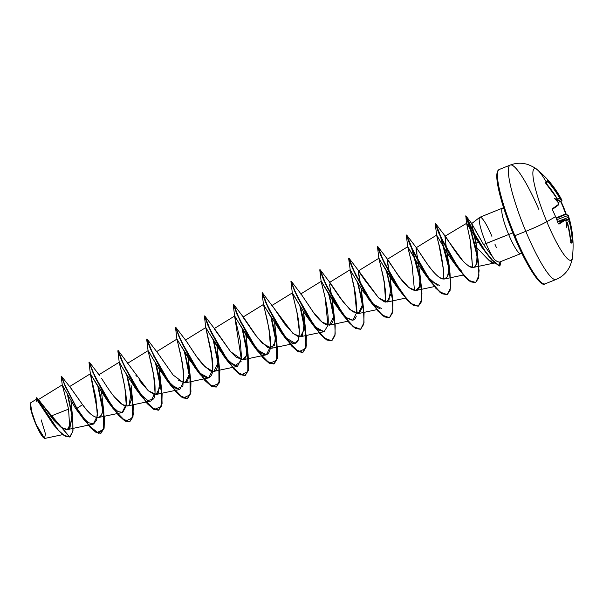 <?xml version="1.0" encoding="UTF-8"?>
<svg xmlns="http://www.w3.org/2000/svg" width="603" height="603" viewBox="0 0 603 603"><rect width="100%" height="100%" fill="white"/><g stroke="black" fill="none" stroke-linecap="round" stroke-linejoin="round"><path stroke-width="0.9" d="M546.778 181.895A97.452 0.897 -48.3 0 0 547.434 181.058A0.528 0.528 -142.9 0 0 547.426 180.357A97.98 0.904 131.7 0 1 546.733 181.239A0.528 0.52 38.9 0 1 546.763 181.918A0.528 0.52 38.9 0 1 546.755 181.918A0.528 0.52 -141.1 0 0 546.733 181.239A97.98 0.904 -48.3 0 0 547.426 180.357L554.112 188.407L559.961 197.211A98.5 7.515 -27.6 0 0 559.976 197.158A72.262 28.597 -80.3 0 0 558.272 193.819A72.262 48.896 -146.9 0 1 561.054 198.809A98.5 97.784 18.6 0 1 561.31 199.284L561.747 199.872M572.292 258.009A49.288 8.171 -111.8 0 1 546.8 221.7A98.583 8.977 -22.7 0 0 555.544 216.598A97.98 79.355 -120 0 0 552.506 209.919L552.506 209.919A97.98 79.355 60 0 1 555.544 216.598L555.521 216.56M537.62 170.031A49.288 8.171 68.2 0 0 546.8 221.7A24.648 2.246 157.3 0 1 525.801 231.341A61.612 10.213 68.2 0 0 556.2 279.393A61.612 10.213 -111.8 0 1 525.801 231.341L514.879 235.713A61.612 10.213 68.2 0 0 545.285 283.757A61.612 10.213 -111.8 0 1 514.879 235.713L514.035 235.961L518.716 246.627M558.453 204.281L558.401 204.982A97.874 8.487 155.8 0 1 552.416 209.279A0.528 0.46 -123.2 0 0 552.469 208.698L552.506 209.919L552.469 208.698L558.634 204.281L558.348 202.94A98.5 94.935 -132 0 0 558.099 202.472A72.262 25.733 -145.6 0 0 554.549 198.44A72.262 38.6 -69.7 0 1 557.526 200.188A98.5 7.515 -27.6 0 0 557.639 200.083L554.775 194.784L545.677 182.521A97.98 0.904 -48.3 0 0 546.733 181.239A97.98 0.904 131.7 0 1 545.677 182.521L546.205 183.531A98.402 96.163 42.3 0 1 557.262 198.786L557.639 200.083A98.5 7.515 152.4 0 1 557.526 200.188L556.953 201.138L557.451 200.807M41.208 419.907L45.459 433.866L44.532 438.291L35.487 423.396A18.934 3.136 68.2 0 0 44.117 438.102A18.934 3.136 68.2 0 0 44.351 438.2M477.41 255.845L470.31 228.1L465.878 215.844L471.727 223.585L476.069 243.13L478.33 242.165L476.069 243.13L477.222 252.046L476.664 263.481L474.682 266.843C473.197 267.936 471.245 267.702 468.825 266.149L473.378 267.446L474.682 266.843C477.448 263.926 478.141 257.519 476.762 247.622L487.608 259.011L493.51 263.142L494.113 262.674L492.802 263.172L489.282 260.677L476.762 247.622L471.712 223.57L483.523 244.486L508.661 234.499A24.452 4.048 -111.8 0 0 520.728 253.569A24.452 4.048 -111.8 0 1 508.661 234.499A10.56 0.965 157.3 0 1 512.791 232.954A10.56 0.965 -22.7 0 0 508.661 234.499A24.452 4.048 -111.8 0 1 502.405 208.246A24.452 4.048 -111.8 0 1 503.92 208.713M479.754 217.336L471.712 223.57M502.405 208.246A24.452 4.048 -111.8 0 0 508.661 234.499L486.101 243.537A24.452 4.048 -111.8 0 1 479.724 217.359A24.452 4.048 -111.8 0 1 491.905 236.346M479.845 217.276A24.452 4.048 68.2 0 0 486.101 243.537A24.452 4.048 68.2 0 0 493.367 258.016A24.452 4.048 -111.8 0 1 486.101 243.537L483.523 244.486L493.367 258.016L483.523 244.486L474.945 229.592M496.925 261.438L499.231 262.162C496.412 261.295 494.46 259.916 493.367 258.016M39.301 400.596L40.476 402.088M40.883 402.638L53.614 420.027L61.235 427.429L67.544 429.562L72.27 419.854L70.981 401.033L72.805 419.251L72.986 430.617L70.363 436.58L65.192 436.24L58.325 430.293L36.595 397.814M70.4 387.548L70.755 387.97M71.124 388.445L72.722 390.699M73.287 391.52L82.551 404.636C84.661 407.213 91.407 417.095 97.776 417.645L122.1 412.558L126.2 404.312L124.806 386.674L119.281 362.184L124.708 371.516L137.371 390.865M97.776 417.645C101.749 416.748 103.407 411.872 102.751 403L101.621 392.628L102.751 403C104.59 422.334 94.068 421.361 82.551 404.636L76.943 408.412L65.026 385.211L61.461 376.242L70.445 387.593L82.551 404.636L76.702 408.51L65.026 385.852L61.423 376.219L65.267 385.754L76.943 408.412L88.762 425.499L98.726 433.346L104.07 428.416L103.837 412.173L102.676 401.734M99.427 375.307L89.395 362.184L90.216 365.305L95.055 376.551L113.153 408.216L122.68 419.077L129.818 421.67L133.24 414.977L132.69 400.618L131.522 390.186L129.087 405.073C131.801 400.776 132.449 394.083 131.017 384.985L131.522 390.186M114.487 397.015L122.198 404.455L127.339 406.015L129.087 405.073C122.401 410.146 110.439 391.882 106.527 386.124L101.515 378.322M129.864 377.388L129.72 376.574L129.864 377.388M135.924 375.383L136.436 376.159M139.074 379.935L140.378 381.714M140.914 382.423L148.33 390.767L156.185 394.468L160.39 386.282L159.32 369.526L160.368 378.639L158.137 393.307L154.021 394.354L148.33 390.767L118.248 350.637L123.909 365.003L142.007 396.661L151.526 407.522L158.664 410.115L162.094 403.422L161.536 389.071L160.368 378.639M158.71 365.833L158.566 365.026L158.71 365.833M178.066 379.988L185.031 382.92L189.252 374.516L188.174 357.978L189.221 367.084L189.252 374.516L187.541 381.028L183.892 382.988L173.084 374.976L157.202 352.303L147.094 339.082L147.916 342.202L152.763 353.456L170.853 385.113L180.38 395.975L187.51 398.568L190.94 391.882L190.39 377.523L184.963 352.8L190.963 382.739L190.676 393.495L187.548 398.553L182.679 397.618L176.28 391.958L161.838 370.928L150.562 348.624L146.951 338.961L152.74 353.411M187.563 354.285L187.42 353.479L187.563 354.285M185.973 340.657L196.631 356.637L205.178 366.88L212.987 371.448L213.884 371.365L218.143 362.456L217.02 346.424L218.165 357.195C218.211 367.461 216.485 372.209 212.987 371.448C212.52 372.729 209.053 370.302 202.578 364.167C197.4 358.815 189.154 345.18 186.191 340.929L175.94 327.535L176.769 330.663L181.609 341.909L199.706 373.566L209.226 384.428L216.364 387.02L219.786 380.327L219.236 365.976L213.816 341.253L219.816 371.192L219.522 381.955L216.394 387.005L211.517 386.063L205.126 380.403L190.676 359.365L179.408 337.069L175.948 327.535M216.266 341.924L216.409 342.73L216.258 341.916M272.571 306.068L284.616 323.947L293.262 333.617L300.43 336.715L324.045 331.71L315.113 326.871L304.357 313.002L292.372 292.885L296.91 312.166L299.397 331.891L298.447 339.655L295.191 343.258L285.49 337.627L270.4 316.274L263.526 304.432L269.051 328.921L270.446 346.559L266.345 354.805L257.398 349.951L246.627 336.052L234.68 315.987L214.125 328.658L230.595 351.662L235.939 357.029L242.73 359.818L244.351 358.989C246.853 357.669 247.554 351.067 246.461 339.195L245.866 334.876L246.921 343.989L246.212 355.717L242.3 359.885L230.595 351.662L214.894 329.2L204.794 315.987L210.455 330.354L228.552 362.011L238.072 372.873L245.21 375.465L248.64 368.78L248.082 354.421L246.921 343.989M245.255 331.183L245.112 330.376L245.255 331.183M263.526 304.432L242.979 317.103L254.481 333.745L262.388 343.303L271.576 348.27L275.677 341.102L274.719 323.329L275.767 332.434L274.501 345.625L267.815 347.516L257.602 337.884L243.748 317.645L233.64 304.44L234.461 307.553L239.301 318.799L257.398 350.464L266.925 361.325L274.064 363.918L277.486 357.225L276.935 342.866L275.767 332.434M274.109 319.635L273.966 318.821L274.109 319.635M300.43 336.715L304.636 328.529L303.565 311.781L304.613 320.886L302.427 335.509L298.364 336.632L292.741 333.173L262.493 292.885L263.315 296.005L268.154 307.251L286.252 338.916L295.772 349.77L302.91 352.371L306.339 345.677L305.781 331.326L304.613 320.886M302.955 308.088L302.812 307.274L302.955 308.088M301.364 294.452L313.372 312.271L322.07 322.032L329.283 325.168L333.482 316.982L332.419 300.234L333.572 311.397C335.185 330.504 324.226 328.334 312.836 311.547L301.447 294.55L291.339 281.337L292.161 284.458L297.008 295.711L315.098 327.369L324.625 338.223L331.756 340.816L335.185 334.13L334.635 319.778L333.467 309.331M381.737 308.608L373.189 304.138L362.795 291.03L350.072 269.782L329.524 282.453L340.559 298.447L350.087 309.746L358.129 313.613L362.328 305.427L361.265 288.679L362.313 297.784L362.094 307.357L359.607 312.904L352.717 311.879L343.589 302.51L330.293 283.003L329.6 284.963L331.665 295.726M360.654 284.985L358.378 270.905L365.041 280.448L378.616 297.905L386.975 302.065L391.204 293.533L390.111 277.124L391.166 286.237L388.799 301.04L384.503 301.862L378.616 297.905L359.139 271.448L358.453 273.408L360.654 284.985M468.825 266.149L464.385 262.509L460.85 258.627C456.938 253.855 452.416 247.343 447.29 239.074L445.685 236.798L445.466 241.298L448.986 265.584C449.484 274.214 447.622 278.692 443.401 279.023C439.361 278.3 434.22 273.626 427.979 265.011L416.824 248.33L416.884 254.202L420.012 274.682L419.99 282.769C420.072 296.126 408.171 291.709 395.41 271.207L387.993 259.901L387.299 261.86L389.5 273.438L387.224 259.358L399.653 277.274L408.826 287.563L415.821 290.518L419.221 286.681L420.163 278.857L418.248 261.31L416.213 250.705L416.07 247.803L416.824 248.33C419.507 251.933 435.162 278.895 443.401 279.023L444.675 278.97L447.524 276.476L448.994 268.765L444.924 236.255L463.232 261.325M489.463 256.855L481.533 246.846L466.496 222.952L470.091 239.549L472.556 267.521L470.634 242.248L466.496 222.952L476.815 239.828L489.448 256.848M461.732 271.275L456.999 266.586C455.28 264.875 452.062 260.443 447.336 253.29L436.617 235.132L439.12 245.557L443.454 269.797L443.348 279.016L443.454 269.797C441.682 256.245 439.753 246.288 437.672 239.919L436.685 235.14L447.336 253.29L454.511 263.564L461.732 271.275M439.444 285.505L429.992 280.139L418.746 265.245L407.771 246.687L411.985 264.446L414.502 290.571L411.985 264.446L407.741 246.981L418.746 265.245L425.658 275.111L437.25 285.37M400.286 290.782L399.857 290.307C397.317 288.023 392.417 280.915 385.166 268.983L378.925 258.235L384.239 281.563L385.649 302.118L385.686 292.01L383.041 275.548L378.888 258.529L396.812 286.659L400.286 290.782M350.072 269.782L355.597 294.272L356.991 311.909L352.891 320.155L346.702 317.773L338.954 309.558L321.226 281.337L325.115 297.633L327.949 325.221M234.68 315.987L240.198 340.476L241.592 358.114L237.492 366.36L228.552 361.506L217.781 347.607L205.827 327.535L211.351 352.024L212.746 369.662L208.646 377.908L199.706 373.053L188.927 359.154L176.981 339.082L182.498 363.579L183.9 381.209L179.8 389.455L170.853 384.601L160.081 370.702L148.127 350.637L153.652 375.126L155.046 392.764L150.946 401.01L127.339 406.015M108.457 402.344L95.839 383.033L90.435 373.732L95.952 398.229L97.354 415.859L93.254 424.105L67.544 429.562M78.978 413.078L75.277 407.96L62.26 384.94L68.576 409.128L50.539 416.228L68.576 409.128L69.744 428.243L68.576 409.128L62.267 384.865L38.064 399.789M53.29 424.452L36.557 399.171L30.745 402.759L31.032 409.595L35.698 423.336L41.17 434.326L45.052 438.373L62.508 434.673M37.054 397.942L60.323 426.743L65.885 429.592L69.91 428.047L72.3 413.289M68.064 395.885L72.375 415.919L68.064 395.885M36.436 397.761L36.353 398.462L37.19 398.545L53.953 425.334L62.697 434.823L69.549 437.009L36.436 397.761L69.677 436.956L72.873 431.326L72.805 419.228M67.521 394.89L72.368 417.713L67.521 394.89M53.953 425.334L38.072 401.063M37.446 400.083L36.76 399.224M36.527 400.234L36.745 401.515M62.26 384.94L61.182 376.37L65.312 386.478L76.702 408.51L75.277 407.96L84.186 420.035L76.702 408.51L90.299 427.587L96.224 432.555L100.761 433.301L103.912 428.115L104.138 417.065L97.905 386.583L103.452 411.231L103.58 429.464L96.533 432.72L84.186 420.035M496.985 179.046L499.691 193.993L505.683 213.975M509.641 224.919L514.035 235.961L514.879 235.713A61.612 10.213 -111.8 0 1 499.118 169.533A61.612 10.213 68.2 0 0 514.879 235.713L525.801 231.341A61.612 10.213 -111.8 0 1 510.032 165.162A61.612 10.213 -111.8 0 1 532.472 195.568M523.494 256.554L532.607 272.669L536.587 278.239L539.986 281.842M497.792 171.644A60.556 10.032 68.2 0 0 514.042 235.939M465.878 215.844L475.322 235.336L485.423 251.496L494.611 262.848L499.706 265.833L499.231 262.177L499.533 265.923L491.219 259.041L485.513 251.617L475.488 235.637L465.87 215.836L469.126 224.497L475.473 246.597L479.091 270.43L478.322 278.639L475.465 282.588L470.687 281.691L464.325 275.955L450.026 254.903L438.969 232.931L435.441 223.457L439.504 232.946L446.733 256.87L450.795 282.061L450.064 290.571L447.185 294.603L442.316 293.669L435.916 288.008L421.474 266.978L410.206 244.675L406.595 235.012L410.651 244.486L417.879 268.403L421.942 293.593L421.218 302.111L418.346 306.151L413.47 305.224L407.078 299.563L392.628 278.533L381.352 256.23L377.742 246.559L384.179 262.983L377.885 246.687L383.546 261.054L401.643 292.711L411.171 303.573L418.309 306.166L421.731 299.472L421.18 285.121L420.012 274.682M473.242 226.336L472.827 225.537M420.163 278.91L412.452 249.687L406.739 235.132L416.824 248.33M102.827 405.955L98.417 387.45L104.417 417.389L104.123 428.153L100.995 433.203L96.465 432.457L90.54 427.489L76.943 408.412L75.277 407.96M95.689 378.488L95.04 376.513L95.689 378.488M131.673 394.407L127.271 375.903L133.263 405.834L132.977 416.598L129.849 421.655L124.979 420.721L118.58 415.06L104.138 394.023L92.862 371.719L89.402 362.192M160.526 382.86L156.117 364.348L162.117 394.279L161.823 405.043L158.702 410.1L153.833 409.173L147.434 403.513L132.992 382.483L121.716 360.179L118.105 350.509L123.886 364.958M182.242 343.838L181.586 341.863L182.242 343.838M211.088 332.291L210.432 330.308L211.088 332.291M247.072 348.21L242.662 329.698L248.662 359.637L248.368 370.4L245.248 375.45L240.371 374.516L233.972 368.855L219.53 347.818L208.254 325.514L204.409 315.957L208.02 325.612L219.288 347.916L233.738 368.953L240.13 374.614L245.006 375.548L248.157 370.363L248.383 359.313L242.15 328.831L247.697 353.479L247.825 371.712L240.778 374.976L228.439 362.282L211.54 333.225L204.409 315.957M239.285 318.761L233.64 304.44M275.918 336.655L271.516 318.15L277.508 348.082L277.222 358.845L274.101 363.903L269.224 362.968L262.833 357.315L248.383 336.278L237.107 313.975L233.647 304.44M304.771 325.107L300.362 306.603L306.362 336.534L306.068 347.298L302.947 352.356L298.078 351.421L291.679 345.76L277.237 324.731L265.961 302.427L262.35 292.757L268.787 309.188L262.493 292.885M297.633 297.641L296.985 295.658L297.633 297.641M333.617 313.56L329.208 295.048L335.208 324.994L334.914 335.75L331.793 340.808L326.916 339.866L320.517 334.205L306.075 313.168L294.807 290.872L291.339 281.337M362.471 302.005L358.061 283.5L364.061 313.439L363.767 324.203L360.639 329.253L355.77 328.318L349.371 322.65L334.921 301.621L323.653 279.317L320.05 269.662L326.487 286.086L320.185 269.782L325.854 284.156L343.951 315.814L353.471 326.675L360.609 329.268L364.031 322.575L363.481 308.223L362.313 297.784M391.317 290.458L386.907 271.953L392.907 301.884L392.613 312.648L389.493 317.706L384.624 316.771L378.224 311.11L363.775 290.081L352.506 267.77L348.896 258.107L355.333 274.538L349.039 258.235L354.7 272.601L372.797 304.266L382.317 315.128L389.455 317.721L392.885 311.027L392.327 296.668L391.166 286.237M406.739 235.132L407.56 238.26L412.399 249.506L430.497 281.164L440.017 292.025L447.155 294.618L450.577 287.933L450.026 273.574L448.858 263.134M449.016 267.363L441.306 238.14L435.585 223.585L436.406 226.705L441.245 237.944L459.328 269.594L468.84 280.425L475.744 282.46L478.918 275.435L478.292 261.355L477.222 252.046M94.799 376.604L94 374.267L94.799 376.604M89.282 362.471L92.621 371.817L103.897 394.121L118.339 415.158L124.738 420.811L129.607 421.753L132.766 416.56L132.992 405.51L126.751 375.036L132.298 399.676L132.434 417.909L125.386 421.173L113.04 408.487L96.148 379.43L89.282 362.471M118.128 350.923L121.474 360.277L132.75 382.581L147.192 403.611L153.592 409.264L158.461 410.198L161.612 405.012L161.838 393.955L155.604 363.481L161.152 388.128L161.28 406.362L154.24 409.625L141.893 396.94L124.994 367.875L118.128 350.923M146.71 339.059L150.32 348.722L161.596 371.026L176.038 392.056L182.438 397.716L187.307 398.651L190.458 393.465L190.691 382.408L184.45 351.933L189.998 376.574L190.133 394.814L183.086 398.078L170.739 385.392L153.84 356.32L146.951 338.961M181.345 341.954L180.546 339.617L181.345 341.954M175.827 327.821L179.166 337.16L190.435 359.463L204.884 380.501L211.284 386.161L216.153 387.103L219.311 381.918L219.537 370.868L213.296 340.386L218.844 365.026L218.979 383.259L211.932 386.523L199.585 373.837L182.686 344.773L175.827 327.821M210.198 330.406L209.399 328.062L210.198 330.406M233.527 304.719L236.866 314.073L248.142 336.376L262.591 357.406L268.983 363.066L273.86 364.001L277.011 358.808L277.237 347.758L270.996 317.284L276.543 341.931L276.679 360.164L269.631 363.421L257.285 350.742L240.393 321.678L233.527 304.719M267.89 307.304L262.109 292.854L265.719 302.525L276.996 324.829L291.437 345.858L297.837 351.519L302.706 352.454L305.857 347.26L306.083 336.203L299.842 305.736L305.389 330.376L305.525 348.609L298.485 351.873L286.139 339.195L269.24 310.123L262.094 293.043L263.647 295.862L267.89 307.304M296.744 295.756L290.955 281.307L294.566 290.963L305.834 313.266L320.283 334.303L326.675 339.964L331.673 340.853L324.557 338.464L314.985 327.64L298.086 298.568L290.94 281.495L296.744 295.756M333.602 314.879L328.695 294.181L333.602 314.879M325.59 284.209L319.809 269.76L323.412 279.415L334.68 301.711L349.129 322.748L355.529 328.409L360.519 329.298L353.403 326.916L343.831 316.085L326.932 287.02L319.786 269.948L321.339 272.76L325.59 284.209M362.448 303.324L357.541 282.634L362.448 303.324M354.443 272.654L348.655 258.205L352.265 267.868L363.534 290.171L377.983 311.208L384.382 316.861L389.372 317.751L382.257 315.369L372.684 304.538L355.785 275.481L348.64 258.393L350.192 261.205L354.443 272.654M391.294 291.777L386.395 271.086L391.294 291.777M383.289 261.107L377.501 246.657L381.119 256.328L392.387 278.631L406.837 299.661L413.236 305.314L418.218 306.196L411.11 303.814L401.538 292.99L384.631 263.926L377.486 246.846L379.038 249.657L383.289 261.107M420.148 280.229L411.932 248.933L406.354 235.102L409.965 244.773L421.233 267.069L435.675 288.106L442.074 293.767L447.064 294.648L439.956 292.267L430.384 281.443L413.477 252.371L406.332 235.291L411.48 247.622L420.148 280.229M448.994 268.674L440.778 237.394L435.2 223.555L438.728 233.022L449.785 255.001L464.084 276.053L470.446 281.789L475.345 282.634L468.531 280.463L459.23 269.88L442.331 240.823L435.185 223.743L440.333 236.075L448.994 268.674M477.41 257.323L470.144 228.424L465.629 215.934L475.247 235.728L485.272 251.715L490.978 259.139L499.292 266.021L491.988 260.33L486.938 253.969L471.855 229.396L465.629 215.942L470.054 228.138L477.41 257.323M81.646 416.364L88.355 422.658L93.623 424.007L96.706 419.854L97.422 410.997L90.397 374.026L108.314 402.156L113.04 408.487M110.492 404.817L118.015 411.6L122.68 412.377L125.929 406.603C126.494 402.827 126.411 398.101 125.673 392.432L122.628 376.099L119.718 364.619C119.062 362.245 119.085 361.619 119.778 362.742C118.799 361.898 123.999 370.393 135.366 388.234L141.893 396.94M117.849 350.795L119.251 362.478L119.778 362.742M139.338 393.262L147.856 400.543L153.486 399.005C154.858 397.55 155.34 392.855 154.941 384.918C154.451 376.174 150.569 360.21 148.609 353.222L148.097 350.923L149.152 352.062L152.815 358.657L166.021 379.061L176.438 388.875L182.875 386.342L183.674 372.104L180.478 353.652L176.943 339.376L194.867 367.513L202.714 375.714C210.997 381.006 214.208 375.39 212.346 358.868L205.796 327.828L223.713 355.958L234.567 365.961L241.14 361.34M241.404 359.87L234.642 316.281L252.559 344.411L262.184 353.803L265.29 354.881C269.85 354.496 271.463 348.391 270.129 336.549L267.28 320.103L263.496 304.726L281.413 332.864L285.49 337.627C288.777 341.102 291.603 343.001 293.978 343.311C296.096 343.71 297.678 342.18 298.726 338.72C299.947 330.866 299.111 320.939 296.216 308.932L292.342 293.179L304.357 313.002L310.266 321.316L318.663 329.931L324.105 331.695L327.934 325.364C329.389 316.545 325.703 299.028 323.11 289.304L321.203 281.759L319.786 269.948M321.203 281.759C320.954 280.47 322.266 282.558 325.153 288.008L334.296 303.09L342.692 313.997C344.238 316.5 347.434 318.572 352.28 320.231C354.172 320.133 355.506 318.761 356.29 316.108M356.803 313.666L354.097 286.659L350.23 269.873L361.559 289.139L371.275 302.156C374.644 305.864 377.538 308.005 379.965 308.578M348.64 258.393L350.23 269.873M435.185 223.743L436.685 235.14M465.87 215.836L466.428 223.427L444.924 236.255M499.706 265.833A23.57 3.904 68.2 0 0 500.158 261.808A23.57 3.904 -111.8 0 1 499.706 265.833M494.897 244.102L496.367 247.494M30.338 403.415A18.934 3.136 68.2 0 0 35.487 423.396L31.861 412.678L30.482 403.06M30.459 403.211L30.15 405.6L30.994 410.281L34.107 419.944L39.904 432.592L42.534 436.625L44.434 438.215M34.07 419.236L33.919 418.844M563.428 206.844A97.98 93.593 -95.5 0 1 566.013 213.703A97.98 93.593 84.5 0 0 563.428 206.844A97.98 93.593 84.5 0 0 560.911 201.304L565.682 213.861A97.452 93.088 84.5 0 0 560.571 201.455A97.452 93.088 -95.5 0 1 565.682 213.861L565.863 214.404L556.35 218.407L565.863 214.404A97.874 9.339 158.8 0 1 567.747 215.588A97.874 9.339 -21.2 0 0 565.863 214.404A0.528 0.52 -81.7 0 1 566.142 214.374A0.528 0.52 98.3 0 0 565.863 214.404L566.013 213.703L566.549 214.728M567.913 215.158L568.81 217.223A98.5 97.784 18.6 0 1 568.968 217.728A72.262 42.662 -71.7 0 1 570.061 221.557M568.282 215.497L568.441 215.919A0.528 0.528 173.6 0 0 567.747 215.588L556.87 219.718L567.747 215.588L568.29 217.434L557.541 221.512L568.29 217.434L567.747 215.588A0.528 0.528 -6.4 0 1 568.441 215.919A98.402 9.384 -21.2 0 0 568.403 215.738L570.031 221.414M570.25 222.296A72.262 21.678 -148.3 0 0 569.534 220.012A98.5 10.364 162.3 0 1 569.526 220.08L571.757 230.587L572.835 240.311L572.239 242.202L570.928 243.062L569.745 233.082L567.204 222.952A98.5 10.364 162.3 0 1 567.091 223.042A72.262 45.519 -150 0 1 566.601 227.256A72.262 31.967 -83.7 0 0 566.013 221.391A98.5 94.935 -132 0 0 565.855 220.879L565.184 219.944L558.936 224.15L558.159 223.427A97.98 79.355 -120 0 0 555.544 216.598A98.583 8.977 157.3 0 1 546.8 221.7A49.288 8.171 68.2 0 0 572.428 257.051M538.78 209.301A61.612 10.213 68.2 0 0 510.032 165.162A61.612 10.213 68.2 0 0 525.801 231.341A24.648 2.246 -22.7 0 0 546.8 221.7A49.288 8.171 -111.8 0 1 536.391 169.104A49.288 8.171 -111.8 0 1 546.212 181.88M564.642 219.567L564.514 219.59A97.874 9.339 158.8 0 1 558.386 223.721A97.874 9.339 -21.2 0 0 564.514 219.59L557.73 222.032L564.958 219.846L564.514 219.59A0.528 0.505 51.9 0 1 565.184 219.944L565.855 220.879A98.5 94.935 48 0 1 566.013 221.391L565.848 221.075M566.013 221.391L566.013 221.391A72.262 31.967 -83.7 0 1 566.601 227.256A72.262 45.519 -150 0 0 567.091 223.042L566.405 222.688L567.091 223.042A98.5 10.364 -17.7 0 0 567.204 222.952A0.528 0.505 -129.5 0 0 566.549 222.575A97.972 10.304 162.3 0 1 566.405 222.688L566.405 222.688A97.972 10.304 -17.7 0 0 566.549 222.575L566.926 222.854L566.549 222.575A0.528 0.505 50.5 0 1 567.204 222.952L567.785 223.924A98.402 96.163 42.3 0 1 570.815 242.368L570.815 242.338M570.845 242.572A97.452 15.06 3.2 0 0 572.337 240.605L570.687 240.491L572.337 240.605A97.452 15.06 -176.8 0 1 570.845 242.572M570.626 239.888L572.239 240.002A97.874 96.495 -145.4 0 0 569.247 221.618L566.149 222.56L569.247 221.618L568.855 219.718A97.972 10.304 -17.7 0 0 568.87 219.635L565.742 220.51L568.87 219.635A97.972 10.304 162.3 0 1 568.855 219.718L565.802 220.645L568.855 219.718L569.247 221.618A97.874 96.495 34.6 0 1 572.239 240.002L572.337 240.605A0.528 0.52 16.2 0 1 572.835 241.102A0.528 0.52 -163.8 0 0 572.337 240.605L572.239 240.002L572.812 239.896L570.626 239.888M570.189 222.04A72.262 42.662 -71.7 0 0 568.968 217.728L567.996 219.605L568.222 219.13L565.478 219.989L568.222 219.13L568.478 218.06A97.972 97.256 -161.4 0 0 568.29 217.434A97.972 97.256 18.6 0 1 568.478 218.06L568.968 217.728A98.5 97.784 -161.4 0 0 568.81 217.223L568.29 217.434L568.81 217.223L568.441 215.919M556.139 217.879L565.682 213.861L556.139 217.879M570.234 222.251C573.076 234.017 573.792 245.722 572.398 257.345C572.428 259.35 571.41 262.704 569.338 267.4C566.345 273.001 561.906 277.026 556.019 279.475L545.104 283.847C541.17 288.015 526.623 266.556 514.035 235.961L504.447 210.341C501.621 201.726 499.548 194.151 498.214 187.616C496.005 176.679 496.367 170.626 499.307 169.451L510.221 165.079C516.176 162.787 522.16 162.637 528.19 164.627C532.931 166.601 535.984 168.32 537.341 169.79C547.328 178.021 555.484 188.076 561.8 199.962A98.402 8.532 155.8 0 1 561.883 200.256A0.528 0.528 -5.1 0 1 561.943 200.46L558.137 202.525L561.619 200.987L560.82 199.593A97.972 97.256 -161.4 0 0 560.511 199.013L559.569 198.432L557.609 199.442L559.569 198.432L559.079 198.281L560.511 199.013A97.972 97.256 18.6 0 1 560.82 199.593L557.059 201.251L560.82 199.593L561.393 200.641M560.014 197.596L560.006 197.626A0.528 0.528 -163 0 0 559.961 197.211L559.29 196.276L558.785 196.616L559.75 197.935A0.528 0.528 -163 0 0 560.006 197.626L559.976 197.158A98.5 7.515 152.4 0 1 559.961 197.211A0.528 0.528 17 0 1 559.75 197.935L557.458 199.111L559.72 197.95L558.785 196.616A97.874 96.495 -145.4 0 0 547.758 181.473L546.077 183.35L548.202 181.051L547.426 180.357A0.528 0.528 37.1 0 1 547.434 181.058L547.758 181.473A97.874 96.495 34.6 0 1 558.785 196.616L559.29 196.276A98.402 97.015 -145.4 0 0 548.202 181.051L547.758 181.473L547.434 181.058M560.006 197.626L559.426 197.633M566.654 222.552L566.164 222.673M566.586 222.552L567.792 223.901L571.086 243.265A0.528 0.513 -126.2 0 0 570.875 242.866M570.905 242.888A0.528 0.513 53.8 0 1 571.086 243.265A97.98 15.143 3.2 0 0 572.835 241.102L572.812 239.896A98.402 97.015 -145.4 0 0 569.805 221.414L569.247 221.618L569.805 221.414L569.526 220.08A0.528 0.528 -168.3 0 0 568.855 219.718A0.528 0.528 11.7 0 1 569.526 220.08A98.5 10.364 -17.7 0 0 569.534 220.012L569.24 219.711M552.491 209.897L555.544 216.598A97.98 79.355 60 0 1 558.159 223.427L558.936 224.15A0.528 0.46 -121.2 0 0 558.408 223.751A0.528 0.46 58.8 0 1 558.936 224.15A98.402 9.384 -21.2 0 0 565.184 219.944A0.528 0.505 -128.1 0 0 564.514 219.59M558.272 223.781L558.137 223.366M558.174 202.736L558.099 202.472A98.5 94.935 48 0 1 558.348 202.94L558.634 204.281A0.528 0.497 50.6 0 1 558.401 204.982A0.528 0.497 -129.4 0 0 558.634 204.281A98.402 8.532 155.8 0 1 552.469 208.698A0.528 0.46 56.8 0 1 552.416 209.271M558.099 202.472L558.099 202.472A72.262 25.733 -145.6 0 0 554.549 198.44A72.262 38.6 -69.7 0 1 557.526 200.188L557.632 200.565M552.559 209.874L552.423 209.249L558.521 204.907L558.34 202.925M557.519 200.746A0.528 0.505 -132.9 0 0 557.639 200.083A0.528 0.505 47.1 0 1 557.556 200.709A0.528 0.505 47.1 0 1 557.556 200.716L557.278 198.764L545.707 183.199L547.456 181.028M545.805 182.988A0.528 0.513 -140.3 0 0 545.677 182.521A0.528 0.513 39.7 0 1 545.813 182.935M561.634 200.98A0.528 0.528 174.9 0 0 561.883 200.256L561.31 199.284L560.82 199.593L561.31 199.284A98.5 97.784 -161.4 0 0 561.054 198.809L560.511 199.013L561.054 198.809A72.262 48.896 -146.9 0 0 558.272 193.819A72.262 28.597 -80.3 0 1 559.976 197.158L560.029 197.354M545.858 183.018A97.452 0.897 -48.3 0 0 546.74 181.933A0.528 0.52 -141.1 0 0 546.763 181.918M570.332 222.643A72.262 21.678 -148.3 0 0 569.534 220.012L569.451 219.876M503.588 207.681L479.913 217.246M494.505 263.074L493.314 263.217M521.821 253.222L499.088 262.237M69.262 386.794L90.435 373.732M98.734 374.855L119.281 362.184M127.58 363.308L148.127 350.637M156.185 394.468L179.8 389.455M156.433 351.76L176.981 339.082M185.031 382.92L208.646 377.908M185.279 340.205L205.827 327.535M213.884 371.365L237.492 366.36M242.73 359.818L266.345 354.805M271.576 348.27L295.191 343.258M271.825 305.555L292.372 292.885M300.678 294.008L321.226 281.337M329.283 325.168L347.818 321.233M358.129 313.613L376.664 309.686M358.378 270.905L378.925 258.235M386.975 302.065L405.518 298.131M387.224 259.358L407.771 246.687M415.821 290.518L434.364 286.583M416.07 247.803L436.617 235.132M444.675 278.97L463.21 275.036M473.378 267.446L493.412 263.194M36.481 399.834L36.353 398.455M445.685 236.798L435.585 223.585M387.993 259.901L377.885 246.687M359.139 271.448L349.039 258.235M330.293 283.003L320.185 269.782M218.067 355.536L219.236 365.976M189.221 367.084L190.39 377.523M90.397 374.026L88.995 362.35M148.097 350.923L146.695 339.248M166.021 379.061L170.739 385.392M176.943 339.376L175.541 327.693M194.867 367.513L199.585 373.837M205.796 327.828L204.394 316.145M223.713 355.958L228.439 362.282M234.642 316.281L233.24 304.598M252.559 344.411L257.285 350.742M263.496 304.726L262.094 293.043M281.413 332.864L286.139 339.195M292.342 293.179L290.94 281.495M310.266 321.316L314.985 327.64M339.112 309.761L343.831 316.085M367.958 298.206L372.684 304.538M378.888 258.529L377.486 246.846M396.812 286.659L401.538 292.99M407.741 246.981L406.332 235.291M425.658 275.111L430.384 281.443M454.511 263.564L459.23 269.88M484.918 251.338L486.938 253.969M565.87 220.856L564.551 219.567L557.73 222.025M570.83 242.353L570.928 242.964L570.581 242.76M555.597 216.552L558.205 223.374M568.403 215.738L566.127 214.374M566.375 214.487L566.021 213.711M561.8 199.962L561.943 200.452"/></g></svg>
